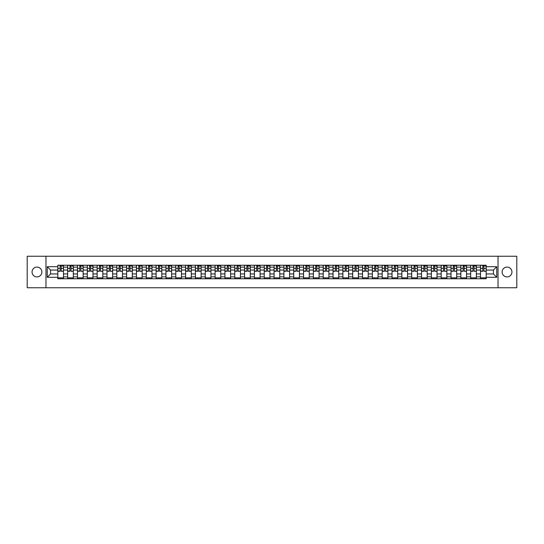 <?xml version="1.0" encoding="UTF-8"?>
<svg xmlns="http://www.w3.org/2000/svg" width="544" height="544" viewBox="0 0 544 544"><rect width="100%" height="100%" fill="white"/><g stroke="black" fill="none" stroke-linecap="round" stroke-linejoin="round"><path stroke-width="0.82" d="M507.035 267.084A4.916 4.916 0 0 0 502.119 272A4.916 4.916 0 0 0 507.035 276.916A4.916 4.916 0 0 0 511.945 272A4.916 4.916 0 0 0 507.035 267.084M36.965 267.084A4.916 4.916 0 0 0 32.055 272A4.916 4.916 0 0 0 36.965 276.916A4.916 4.916 0 0 0 41.881 272A4.916 4.916 0 0 0 36.965 267.084M498.025 287.756L516.8 287.756L516.8 256.244L27.2 256.244L27.2 287.756L498.025 287.756L498.025 256.244M67.653 278.773L67.653 267.145L63.492 267.145L63.492 278.773M63.492 267.145L63.492 265.227M67.653 267.145L67.653 265.227M73.324 265.227L73.324 278.773M77.486 278.773L77.486 265.227M83.157 265.227L83.157 278.773M87.312 278.773L87.312 265.227M92.983 265.227L92.983 278.773M97.145 278.773L97.145 265.227M102.816 265.227L102.816 278.773M106.971 278.773L106.971 265.227M112.642 265.227L112.642 278.773M116.804 278.773L116.804 265.227M122.475 265.227L122.475 278.773M126.63 278.773L126.63 265.227M132.301 265.227L132.301 278.773M136.462 278.773L136.462 265.227M142.134 265.227L142.134 278.773M146.295 278.773L146.295 265.227M151.96 265.227L151.96 278.773M156.121 278.773L156.121 265.227M161.792 265.227L161.792 278.773M165.954 278.773L165.954 265.227M171.625 265.227L171.625 278.773M175.78 278.773L175.78 265.227M181.451 265.227L181.451 278.773M185.613 278.773L185.613 265.227M191.284 265.227L191.284 278.773M195.439 278.773L195.439 265.227M201.11 265.227L201.11 278.773M205.272 278.773L205.272 265.227M210.943 265.227L210.943 278.773M215.098 278.773L215.098 265.227M220.769 265.227L220.769 278.773M224.93 278.773L224.93 265.227M230.602 265.227L230.602 278.773M234.763 278.773L234.763 265.227M240.434 265.227L240.434 278.773M244.589 278.773L244.589 265.227M250.26 265.227L250.26 278.773M254.422 278.773L254.422 265.227M260.093 265.227L260.093 278.773M264.248 278.773L264.248 265.227M269.919 265.227L269.919 278.773M274.081 278.773L274.081 265.227M279.752 265.227L279.752 278.773M283.907 278.773L283.907 265.227M289.578 265.227L289.578 278.773M293.74 278.773L293.74 265.227M299.411 265.227L299.411 278.773M303.566 278.773L303.566 265.227M309.237 265.227L309.237 278.773M313.398 278.773L313.398 265.227M319.07 265.227L319.07 278.773M323.231 278.773L323.231 265.227M328.902 265.227L328.902 278.773M333.057 278.773L333.057 265.227M338.728 265.227L338.728 278.773M342.89 278.773L342.89 265.227M348.561 265.227L348.561 278.773M352.716 278.773L352.716 265.227M358.387 265.227L358.387 278.773M362.549 278.773L362.549 265.227M368.22 265.227L368.22 278.773M372.375 278.773L372.375 265.227M378.046 265.227L378.046 278.773M382.208 278.773L382.208 265.227M387.879 265.227L387.879 278.773M392.04 278.773L392.04 265.227M397.705 265.227L397.705 278.773M401.866 278.773L401.866 265.227M407.538 265.227L407.538 278.773M411.699 278.773L411.699 265.227M417.37 265.227L417.37 278.773M421.525 278.773L421.525 265.227M427.196 265.227L427.196 278.773M431.358 278.773L431.358 265.227M437.029 265.227L437.029 278.773M441.184 278.773L441.184 265.227M446.855 265.227L446.855 278.773M451.017 278.773L451.017 265.227M456.688 265.227L456.688 278.773M460.843 278.773L460.843 265.227M466.514 265.227L466.514 278.773M470.676 278.773L470.676 265.227M476.347 265.227L476.347 278.773M480.508 278.773L480.508 265.227M480.508 273.952L476.347 273.952M470.676 273.952L466.514 273.952M460.843 273.952L456.688 273.952M451.017 273.952L446.855 273.952M441.184 273.952L437.029 273.952M431.358 273.952L427.196 273.952M421.525 273.952L417.37 273.952M411.699 273.952L407.538 273.952M401.866 273.952L397.705 273.952M392.04 273.952L387.879 273.952M382.208 273.952L378.046 273.952M372.375 273.952L368.22 273.952M362.549 273.952L358.387 273.952M352.716 273.952L348.561 273.952M342.89 273.952L338.728 273.952M333.057 273.952L328.902 273.952M323.231 273.952L319.07 273.952M313.398 273.952L309.237 273.952M303.566 273.952L299.411 273.952M293.74 273.952L289.578 273.952M283.907 273.952L279.752 273.952M274.081 273.952L269.919 273.952M264.248 273.952L260.093 273.952M254.422 273.952L250.26 273.952M244.589 273.952L240.434 273.952M234.763 273.952L230.602 273.952M224.93 273.952L220.769 273.952M215.098 273.952L210.943 273.952M205.272 273.952L201.11 273.952M195.439 273.952L191.284 273.952M185.613 273.952L181.451 273.952M175.78 273.952L171.625 273.952M165.954 273.952L161.792 273.952M156.121 273.952L151.96 273.952M146.295 273.952L142.134 273.952M136.462 273.952L132.301 273.952M126.63 273.952L122.475 273.952M116.804 273.952L112.642 273.952M106.971 273.952L102.816 273.952M97.145 273.952L92.983 273.952M87.312 273.952L83.157 273.952M77.486 273.952L73.324 273.952M67.653 273.952L63.492 273.952M480.508 270.048L476.347 270.048M470.676 270.048L466.514 270.048M460.843 270.048L456.688 270.048M451.017 270.048L446.855 270.048M441.184 270.048L437.029 270.048M431.358 270.048L427.196 270.048M421.525 270.048L417.37 270.048M411.699 270.048L407.538 270.048M401.866 270.048L397.705 270.048M392.04 270.048L387.879 270.048M382.208 270.048L378.046 270.048M372.375 270.048L368.22 270.048M362.549 270.048L358.387 270.048M352.716 270.048L348.561 270.048M342.89 270.048L338.728 270.048M333.057 270.048L328.902 270.048M323.231 270.048L319.07 270.048M313.398 270.048L309.237 270.048M303.566 270.048L299.411 270.048M293.74 270.048L289.578 270.048M283.907 270.048L279.752 270.048M274.081 270.048L269.919 270.048M264.248 270.048L260.093 270.048M254.422 270.048L250.26 270.048M244.589 270.048L240.434 270.048M234.763 270.048L230.602 270.048M224.93 270.048L220.769 270.048M215.098 270.048L210.943 270.048M205.272 270.048L201.11 270.048M195.439 270.048L191.284 270.048M185.613 270.048L181.451 270.048M175.78 270.048L171.625 270.048M165.954 270.048L161.792 270.048M156.121 270.048L151.96 270.048M146.295 270.048L142.134 270.048M136.462 270.048L132.301 270.048M126.63 270.048L122.475 270.048M116.804 270.048L112.642 270.048M106.971 270.048L102.816 270.048M97.145 270.048L92.983 270.048M87.312 270.048L83.157 270.048M77.486 270.048L73.324 270.048M67.653 270.048L63.492 270.048M50.578 273.952L57.82 273.952L57.82 270.048L50.578 270.048L50.578 273.952L47.24 277.29L47.24 266.71L57.82 266.71L57.82 270.048M486.18 270.048L486.18 273.952L493.422 273.952L493.422 270.048L486.18 270.048L486.18 265.227L57.82 265.227L57.82 266.71M486.18 266.71L496.76 266.71L496.76 277.29L486.18 277.29L486.18 273.952M57.82 273.952L57.82 278.773L486.18 278.773L486.18 277.29M57.82 277.29L47.24 277.29M45.975 287.756L45.975 256.244M63.492 277.828L57.82 277.828M60.126 266.172L61.193 266.172M73.324 277.828L67.653 277.828M69.952 266.172L71.026 266.172M83.157 277.828L77.486 277.828M79.784 266.172L80.852 266.172M92.983 277.828L87.312 277.828M89.61 266.172L90.685 266.172M102.816 277.828L97.145 277.828M99.443 266.172L100.511 266.172M112.642 277.828L106.971 277.828M109.269 266.172L110.344 266.172M122.475 277.828L116.804 277.828M119.102 266.172L120.176 266.172M132.301 277.828L126.63 277.828M128.935 266.172L130.002 266.172M142.134 277.828L136.462 277.828M138.761 266.172L139.835 266.172M151.96 277.828L146.295 277.828M148.594 266.172L149.661 266.172M161.792 277.828L156.121 277.828M158.42 266.172L159.494 266.172M171.625 277.828L165.954 277.828M168.252 266.172L169.32 266.172M181.451 277.828L175.78 277.828M178.078 266.172L179.153 266.172M191.284 277.828L185.613 277.828M187.911 266.172L188.986 266.172M201.11 277.828L195.439 277.828M197.744 266.172L198.812 266.172M210.943 277.828L205.272 277.828M207.57 266.172L208.644 266.172M220.769 277.828L215.098 277.828M217.403 266.172L218.47 266.172M230.602 277.828L224.93 277.828M227.229 266.172L228.303 266.172M240.434 277.828L234.763 277.828M237.062 266.172L238.129 266.172M250.26 277.828L244.589 277.828M246.888 266.172L247.962 266.172M260.093 277.828L254.422 277.828M256.72 266.172L257.788 266.172M269.919 277.828L264.248 277.828M266.546 266.172L267.621 266.172M279.752 277.828L274.081 277.828M276.379 266.172L277.454 266.172M289.578 277.828L283.907 277.828M286.212 266.172L287.28 266.172M299.411 277.828L293.74 277.828M296.038 266.172L297.112 266.172M309.237 277.828L303.566 277.828M305.871 266.172L306.938 266.172M319.07 277.828L313.398 277.828M315.697 266.172L316.771 266.172M328.902 277.828L323.231 277.828M325.53 266.172L326.597 266.172M338.728 277.828L333.057 277.828M335.356 266.172L336.43 266.172M348.561 277.828L342.89 277.828M345.188 266.172L346.256 266.172M358.387 277.828L352.716 277.828M355.014 266.172L356.089 266.172M368.22 277.828L362.549 277.828M364.847 266.172L365.922 266.172M378.046 277.828L372.375 277.828M374.68 266.172L375.748 266.172M387.879 277.828L382.208 277.828M384.506 266.172L385.58 266.172M397.705 277.828L392.04 277.828M394.339 266.172L395.406 266.172M407.538 277.828L401.866 277.828M404.165 266.172L405.239 266.172M417.37 277.828L411.699 277.828M413.998 266.172L415.065 266.172M427.196 277.828L421.525 277.828M423.824 266.172L424.898 266.172M437.029 277.828L431.358 277.828M433.656 266.172L434.731 266.172M446.855 277.828L441.184 277.828M443.489 266.172L444.557 266.172M456.688 277.828L451.017 277.828M453.315 266.172L454.39 266.172M466.514 277.828L460.843 277.828M463.148 266.172L464.216 266.172M476.347 277.828L470.676 277.828M472.974 266.172L474.048 266.172M486.18 277.828L480.508 277.828M482.807 266.172L483.874 266.172M47.24 266.71L50.578 270.048M493.422 273.952L496.76 277.29M493.422 270.048L496.76 266.71M61.193 271.062L63.464 271.272L61.193 271.272L61.193 265.288L63.464 265.288L62.2 265.288M63.464 271.062L63.464 265.288M60.126 266.111L61.193 266.111M62.2 266.111L62.642 266.111M59.112 265.288L57.854 265.288L57.854 271.272L60.126 271.272L60.126 265.288L59.208 265.288M57.854 265.288L62.111 265.288M71.026 271.062L73.29 271.272L71.026 271.272L71.026 265.288L73.29 265.288L72.032 265.288M73.29 271.062L73.29 265.288M69.952 266.111L71.026 266.111M72.032 266.111L72.474 266.111M68.945 265.288L67.687 265.288L67.687 271.272L69.952 271.272L69.952 265.288L69.04 265.288M67.687 265.288L71.937 265.288M80.852 271.062L83.123 271.272L80.852 271.272L80.852 265.288L83.123 265.288L81.865 265.288M83.123 271.062L83.123 265.288M79.784 266.111L80.852 266.111M81.865 266.111L82.3 266.111M78.778 265.288L77.513 265.288L77.513 271.272L79.784 271.272L79.784 265.288L78.866 265.288M77.513 265.288L81.77 265.288M90.685 271.062L92.949 271.272L90.685 271.272L90.685 265.288L92.949 265.288L91.691 265.288M92.949 271.062L92.949 265.288M89.61 266.111L90.685 266.111M91.691 266.111L92.133 266.111M88.604 265.288L87.346 265.288L87.346 271.272L89.61 271.272L89.61 265.288L88.699 265.288M87.346 265.288L91.596 265.288M100.511 271.062L102.782 271.272L100.511 271.272L100.511 265.288L102.782 265.288L101.524 265.288M102.782 271.062L102.782 265.288M99.443 266.111L100.511 266.111M101.524 266.111L101.966 266.111M98.437 265.288L97.172 265.288L97.172 271.272L99.443 271.272L99.443 265.288L98.532 265.288M97.172 265.288L101.429 265.288M110.344 271.062L112.615 271.272L110.344 271.272L110.344 265.288L112.615 265.288L111.35 265.288M112.615 271.062L112.615 265.288M109.269 266.111L110.344 266.111M111.35 266.111L111.792 266.111M108.263 265.288L107.005 265.288L107.005 271.272L109.269 271.272L109.269 265.288L108.358 265.288M107.005 265.288L111.255 265.288M120.176 271.062L122.441 271.272L120.176 271.272L120.176 265.288L122.441 265.288L121.183 265.288M122.441 271.062L122.441 265.288M119.102 266.111L120.176 266.111M121.183 266.111L121.625 266.111M118.096 265.288L116.831 265.288L116.831 271.272L119.102 271.272L119.102 265.288L118.191 265.288M116.831 265.288L121.088 265.288M130.002 271.062L132.274 271.272L130.002 271.272L130.002 265.288L132.274 265.288L131.009 265.288M132.274 271.062L132.274 265.288M128.935 266.111L130.002 266.111M131.009 266.111L131.451 266.111M127.922 265.288L126.664 265.288L126.664 271.272L128.935 271.272L128.935 265.288L128.017 265.288M126.664 265.288L130.92 265.288M139.835 271.062L142.1 271.272L139.835 271.272L139.835 265.288L142.1 265.288L140.842 265.288M142.1 271.062L142.1 265.288M138.761 266.111L139.835 266.111M140.842 266.111L141.284 266.111M137.754 265.288L136.496 265.288L136.496 271.272L138.761 271.272L138.761 265.288L137.85 265.288M136.496 265.288L140.746 265.288M149.661 271.062L151.932 271.272L149.661 271.272L149.661 265.288L151.932 265.288L150.674 265.288M151.932 271.062L151.932 265.288M148.594 266.111L149.661 266.111M150.674 266.111L151.11 266.111M147.58 265.288L146.322 265.288L146.322 271.272L148.594 271.272L148.594 265.288L147.676 265.288M146.322 265.288L150.579 265.288M159.494 271.062L161.758 271.272L159.494 271.272L159.494 265.288L161.758 265.288L160.5 265.288M161.758 271.062L161.758 265.288M158.42 266.111L159.494 266.111M160.5 266.111L160.942 266.111M157.413 265.288L156.155 265.288L156.155 271.272L158.42 271.272L158.42 265.288L157.508 265.288M156.155 265.288L160.405 265.288M169.32 271.062L171.591 271.272L169.32 271.272L169.32 265.288L171.591 265.288L170.333 265.288M171.591 271.062L171.591 265.288M168.252 266.111L169.32 266.111M170.333 266.111L170.775 266.111M167.246 265.288L165.981 265.288L165.981 271.272L168.252 271.272L168.252 265.288L167.334 265.288M165.981 265.288L170.238 265.288M179.153 271.062L181.424 271.272L179.153 271.272L179.153 265.288L181.424 265.288L180.159 265.288M181.424 271.062L181.424 265.288M178.078 266.111L179.153 266.111M180.159 266.111L180.601 266.111M177.072 265.288L175.814 265.288L175.814 271.272L178.078 271.272L178.078 265.288L177.167 265.288M175.814 265.288L180.064 265.288M188.986 271.062L191.25 271.272L188.986 271.272L188.986 265.288L191.25 265.288L189.992 265.288M191.25 271.062L191.25 265.288M187.911 266.111L188.986 266.111M189.992 266.111L190.434 266.111M186.905 265.288L185.64 265.288L185.64 271.272L187.911 271.272L187.911 265.288L187 265.288M185.64 265.288L189.897 265.288M198.812 271.062L201.083 271.272L198.812 271.272L198.812 265.288L201.083 265.288L199.818 265.288M201.083 271.062L201.083 265.288M197.744 266.111L198.812 266.111M199.818 266.111L200.26 266.111M196.731 265.288L195.473 265.288L195.473 271.272L197.744 271.272L197.744 265.288L196.826 265.288M195.473 265.288L199.723 265.288M208.644 271.062L210.909 271.272L208.644 271.272L208.644 265.288L210.909 265.288L209.651 265.288M210.909 271.062L210.909 265.288M207.57 266.111L208.644 266.111M209.651 266.111L210.093 266.111M206.564 265.288L205.306 265.288L205.306 271.272L207.57 271.272L207.57 265.288L206.659 265.288M205.306 265.288L209.556 265.288M218.47 271.062L220.742 271.272L218.47 271.272L218.47 265.288L220.742 265.288L219.477 265.288M220.742 271.062L220.742 265.288M217.403 266.111L218.47 266.111M219.477 266.111L219.919 266.111M216.39 265.288L215.132 265.288L215.132 271.272L217.403 271.272L217.403 265.288L216.485 265.288M215.132 265.288L219.388 265.288M228.303 271.062L230.568 271.272L228.303 271.272L228.303 265.288L230.568 265.288L229.31 265.288M230.568 271.062L230.568 265.288M227.229 266.111L228.303 266.111M229.31 266.111L229.752 266.111M226.222 265.288L224.964 265.288L224.964 271.272L227.229 271.272L227.229 265.288L226.318 265.288M224.964 265.288L229.214 265.288M238.129 271.062L240.4 271.272L238.129 271.272L238.129 265.288L240.4 265.288L239.142 265.288M240.4 271.062L240.4 265.288M237.062 266.111L238.129 266.111M239.142 266.111L239.578 266.111M236.055 265.288L234.79 265.288L234.79 271.272L237.062 271.272L237.062 265.288L236.144 265.288M234.79 265.288L239.047 265.288M247.962 271.062L250.226 271.272L247.962 271.272L247.962 265.288L250.226 265.288L248.968 265.288M250.226 271.062L250.226 265.288M246.888 266.111L247.962 266.111M248.968 266.111L249.41 266.111M245.881 265.288L244.623 265.288L244.623 271.272L246.888 271.272L246.888 265.288L245.976 265.288M244.623 265.288L248.873 265.288M257.788 271.062L260.059 271.272L257.788 271.272L257.788 265.288L260.059 265.288L258.801 265.288M260.059 271.062L260.059 265.288M256.72 266.111L257.788 266.111M258.801 266.111L259.243 266.111M255.714 265.288L254.449 265.288L254.449 271.272L256.72 271.272L256.72 265.288L255.809 265.288M254.449 265.288L258.706 265.288M267.621 271.062L269.892 271.272L267.621 271.272L267.621 265.288L269.892 265.288L268.627 265.288M269.892 271.062L269.892 265.288M266.546 266.111L267.621 266.111M268.627 266.111L269.069 266.111M265.54 265.288L264.282 265.288L264.282 271.272L266.546 271.272L266.546 265.288L265.635 265.288M264.282 265.288L268.532 265.288M277.454 271.062L279.718 271.272L277.454 271.272L277.454 265.288L279.718 265.288L278.46 265.288M279.718 271.062L279.718 265.288M276.379 266.111L277.454 266.111M278.46 266.111L278.902 266.111M275.373 265.288L274.108 265.288L274.108 271.272L276.379 271.272L276.379 265.288L275.468 265.288M274.108 265.288L278.365 265.288M287.28 271.062L289.551 271.272L287.28 271.272L287.28 265.288L289.551 265.288L288.286 265.288M289.551 271.062L289.551 265.288M286.212 266.111L287.28 266.111M288.286 266.111L288.728 266.111M285.199 265.288L283.941 265.288L283.941 271.272L286.212 271.272L286.212 265.288L285.294 265.288M283.941 265.288L288.191 265.288M297.112 271.062L299.377 271.272L297.112 271.272L297.112 265.288L299.377 265.288L298.119 265.288M299.377 271.062L299.377 265.288M296.038 266.111L297.112 266.111M298.119 266.111L298.561 266.111M295.032 265.288L293.774 265.288L293.774 271.272L296.038 271.272L296.038 265.288L295.127 265.288M293.774 265.288L298.024 265.288M306.938 271.062L309.21 271.272L306.938 271.272L306.938 265.288L309.21 265.288L307.945 265.288M309.21 271.062L309.21 265.288M305.871 266.111L306.938 266.111M307.945 266.111L308.387 266.111M304.858 265.288L303.6 265.288L303.6 271.272L305.871 271.272L305.871 265.288L304.953 265.288M303.6 265.288L307.856 265.288M316.771 271.062L319.036 271.272L316.771 271.272L316.771 265.288L319.036 265.288L317.778 265.288M319.036 271.062L319.036 265.288M315.697 266.111L316.771 266.111M317.778 266.111L318.22 266.111M314.69 265.288L313.432 265.288L313.432 271.272L315.697 271.272L315.697 265.288L314.786 265.288M313.432 265.288L317.682 265.288M326.597 271.062L328.868 271.272L326.597 271.272L326.597 265.288L328.868 265.288L327.61 265.288M328.868 271.062L328.868 265.288M325.53 266.111L326.597 266.111M327.61 266.111L328.046 266.111M324.523 265.288L323.258 265.288L323.258 271.272L325.53 271.272L325.53 265.288L324.612 265.288M323.258 265.288L327.515 265.288M336.43 271.062L338.694 271.272L336.43 271.272L336.43 265.288L338.694 265.288L337.436 265.288M338.694 271.062L338.694 265.288M335.356 266.111L336.43 266.111M337.436 266.111L337.878 266.111M334.349 265.288L333.091 265.288L333.091 271.272L335.356 271.272L335.356 265.288L334.444 265.288M333.091 265.288L337.341 265.288M346.256 271.062L348.527 271.272L346.256 271.272L346.256 265.288L348.527 265.288L347.269 265.288M348.527 271.062L348.527 265.288M345.188 266.111L346.256 266.111M347.269 266.111L347.711 266.111M344.182 265.288L342.917 265.288L342.917 271.272L345.188 271.272L345.188 265.288L344.277 265.288M342.917 265.288L347.174 265.288M356.089 271.062L358.36 271.272L356.089 271.272L356.089 265.288L358.36 265.288L357.095 265.288M358.36 271.062L358.36 265.288M355.014 266.111L356.089 266.111M357.095 266.111L357.537 266.111M354.008 265.288L352.75 265.288L352.75 271.272L355.014 271.272L355.014 265.288L354.103 265.288M352.75 265.288L357 265.288M365.922 271.062L368.186 271.272L365.922 271.272L365.922 265.288L368.186 265.288L366.928 265.288M368.186 271.062L368.186 265.288M364.847 266.111L365.922 266.111M366.928 266.111L367.37 266.111M363.841 265.288L362.576 265.288L362.576 271.272L364.847 271.272L364.847 265.288L363.936 265.288M362.576 265.288L366.833 265.288M375.748 271.062L378.019 271.272L375.748 271.272L375.748 265.288L378.019 265.288L376.754 265.288M378.019 271.062L378.019 265.288M374.68 266.111L375.748 266.111M376.754 266.111L377.196 266.111M373.667 265.288L372.409 265.288L372.409 271.272L374.68 271.272L374.68 265.288L373.762 265.288M372.409 265.288L376.666 265.288M385.58 271.062L387.845 271.272L385.58 271.272L385.58 265.288L387.845 265.288L386.587 265.288M387.845 271.062L387.845 265.288M384.506 266.111L385.58 266.111M386.587 266.111L387.029 266.111M383.5 265.288L382.242 265.288L382.242 271.272L384.506 271.272L384.506 265.288L383.595 265.288M382.242 265.288L386.492 265.288M395.406 271.062L397.678 271.272L395.406 271.272L395.406 265.288L397.678 265.288L396.42 265.288M397.678 271.062L397.678 265.288M394.339 266.111L395.406 266.111M396.42 266.111L396.855 266.111M393.326 265.288L392.068 265.288L392.068 271.272L394.339 271.272L394.339 265.288L393.421 265.288M392.068 265.288L396.324 265.288M405.239 271.062L407.504 271.272L405.239 271.272L405.239 265.288L407.504 265.288L406.246 265.288M407.504 271.062L407.504 265.288M404.165 266.111L405.239 266.111M406.246 266.111L406.688 266.111M403.158 265.288L401.9 265.288L401.9 271.272L404.165 271.272L404.165 265.288L403.254 265.288M401.9 265.288L406.15 265.288M415.065 271.062L417.336 271.272L415.065 271.272L415.065 265.288L417.336 265.288L416.078 265.288M417.336 271.062L417.336 265.288M413.998 266.111L415.065 266.111M416.078 266.111L416.52 266.111M412.991 265.288L411.726 265.288L411.726 271.272L413.998 271.272L413.998 265.288L413.08 265.288M411.726 265.288L415.983 265.288M424.898 271.062L427.169 271.272L424.898 271.272L424.898 265.288L427.169 265.288L425.904 265.288M427.169 271.062L427.169 265.288M423.824 266.111L424.898 266.111M425.904 266.111L426.346 266.111M422.817 265.288L421.559 265.288L421.559 271.272L423.824 271.272L423.824 265.288L422.912 265.288M421.559 265.288L425.809 265.288M434.731 271.062L436.995 271.272L434.731 271.272L434.731 265.288L436.995 265.288L435.737 265.288M436.995 271.062L436.995 265.288M433.656 266.111L434.731 266.111M435.737 266.111L436.179 266.111M432.65 265.288L431.385 265.288L431.385 271.272L433.656 271.272L433.656 265.288L432.745 265.288M431.385 265.288L435.642 265.288M444.557 271.062L446.828 271.272L444.557 271.272L444.557 265.288L446.828 265.288L445.563 265.288M446.828 271.062L446.828 265.288M443.489 266.111L444.557 266.111M445.563 266.111L446.005 266.111M442.476 265.288L441.218 265.288L441.218 271.272L443.489 271.272L443.489 265.288L442.571 265.288M441.218 265.288L445.468 265.288M454.39 271.062L456.654 271.272L454.39 271.272L454.39 265.288L456.654 265.288L455.396 265.288M456.654 271.062L456.654 265.288M453.315 266.111L454.39 266.111M455.396 266.111L455.838 266.111M452.309 265.288L451.051 265.288L451.051 271.272L453.315 271.272L453.315 265.288L452.404 265.288M451.051 265.288L455.301 265.288M464.216 271.062L466.487 271.272L464.216 271.272L464.216 265.288L466.487 265.288L465.222 265.288M466.487 271.062L466.487 265.288M463.148 266.111L464.216 266.111M465.222 266.111L465.664 266.111M462.135 265.288L460.877 265.288L460.877 271.272L463.148 271.272L463.148 265.288L462.23 265.288M460.877 265.288L465.134 265.288M474.048 271.062L476.313 271.272L474.048 271.272L474.048 265.288L476.313 265.288L475.055 265.288M476.313 271.062L476.313 265.288M472.974 266.111L474.048 266.111M475.055 266.111L475.497 266.111M471.968 265.288L470.71 265.288L470.71 271.272L472.974 271.272L472.974 265.288L472.063 265.288M470.71 265.288L474.96 265.288M483.874 271.062L486.146 271.272L483.874 271.272L483.874 265.288L486.146 265.288L484.888 265.288M486.146 271.062L486.146 265.288M482.807 266.111L483.874 266.111M484.888 266.111L485.323 266.111M481.8 265.288L480.536 265.288L480.536 271.272L482.807 271.272L482.807 265.288L481.889 265.288M480.536 265.288L484.792 265.288M470.676 267.145L466.514 267.145M460.843 267.145L456.688 267.145M451.017 267.145L446.855 267.145M441.184 267.145L437.029 267.145M431.358 267.145L427.196 267.145M421.525 267.145L417.37 267.145M411.699 267.145L407.538 267.145M401.866 267.145L397.705 267.145M392.04 267.145L387.879 267.145M382.208 267.145L378.046 267.145M372.375 267.145L368.22 267.145M362.549 267.145L358.387 267.145M352.716 267.145L348.561 267.145M342.89 267.145L338.728 267.145M333.057 267.145L328.902 267.145M323.231 267.145L319.07 267.145M313.398 267.145L309.237 267.145M303.566 267.145L299.411 267.145M293.74 267.145L289.578 267.145M283.907 267.145L279.752 267.145M274.081 267.145L269.919 267.145M264.248 267.145L260.093 267.145M254.422 267.145L250.26 267.145M244.589 267.145L240.434 267.145M234.763 267.145L230.602 267.145M224.93 267.145L220.769 267.145M215.098 267.145L210.943 267.145M205.272 267.145L201.11 267.145M195.439 267.145L191.284 267.145M185.613 267.145L181.451 267.145M175.78 267.145L171.625 267.145M165.954 267.145L161.792 267.145M156.121 267.145L151.96 267.145M146.295 267.145L142.134 267.145M136.462 267.145L132.301 267.145M126.63 267.145L122.475 267.145M116.804 267.145L112.642 267.145M106.971 267.145L102.816 267.145M97.145 267.145L92.983 267.145M87.312 267.145L83.157 267.145M77.486 267.145L73.324 267.145M480.508 267.145L476.347 267.145M470.676 276.855L466.514 276.855M460.843 276.855L456.688 276.855M451.017 276.855L446.855 276.855M441.184 276.855L437.029 276.855M431.358 276.855L427.196 276.855M421.525 276.855L417.37 276.855M411.699 276.855L407.538 276.855M401.866 276.855L397.705 276.855M392.04 276.855L387.879 276.855M382.208 276.855L378.046 276.855M372.375 276.855L368.22 276.855M362.549 276.855L358.387 276.855M352.716 276.855L348.561 276.855M342.89 276.855L338.728 276.855M333.057 276.855L328.902 276.855M323.231 276.855L319.07 276.855M313.398 276.855L309.237 276.855M303.566 276.855L299.411 276.855M293.74 276.855L289.578 276.855M283.907 276.855L279.752 276.855M274.081 276.855L269.919 276.855M264.248 276.855L260.093 276.855M254.422 276.855L250.26 276.855M244.589 276.855L240.434 276.855M234.763 276.855L230.602 276.855M224.93 276.855L220.769 276.855M215.098 276.855L210.943 276.855M205.272 276.855L201.11 276.855M195.439 276.855L191.284 276.855M185.613 276.855L181.451 276.855M175.78 276.855L171.625 276.855M165.954 276.855L161.792 276.855M156.121 276.855L151.96 276.855M146.295 276.855L142.134 276.855M136.462 276.855L132.301 276.855M126.63 276.855L122.475 276.855M116.804 276.855L112.642 276.855M106.971 276.855L102.816 276.855M97.145 276.855L92.983 276.855M87.312 276.855L83.157 276.855M77.486 276.855L73.324 276.855M67.653 276.855L63.492 276.855M480.508 276.855L476.347 276.855M61.193 268.348L63.464 268.348M57.854 271.062L60.126 271.062M57.854 268.348L60.126 268.348M71.026 268.348L73.29 268.348M67.687 271.062L69.952 271.062M67.687 268.348L69.952 268.348M80.852 268.348L83.123 268.348M77.513 271.062L79.784 271.062M77.513 268.348L79.784 268.348M90.685 268.348L92.949 268.348M87.346 271.062L89.61 271.062M87.346 268.348L89.61 268.348M100.511 268.348L102.782 268.348M97.172 271.062L99.443 271.062M97.172 268.348L99.443 268.348M110.344 268.348L112.615 268.348M107.005 271.062L109.269 271.062M107.005 268.348L109.269 268.348M120.176 268.348L122.441 268.348M116.831 271.062L119.102 271.062M116.831 268.348L119.102 268.348M130.002 268.348L132.274 268.348M126.664 271.062L128.935 271.062M126.664 268.348L128.935 268.348M139.835 268.348L142.1 268.348M136.496 271.062L138.761 271.062M136.496 268.348L138.761 268.348M149.661 268.348L151.932 268.348M146.322 271.062L148.594 271.062M146.322 268.348L148.594 268.348M159.494 268.348L161.758 268.348M156.155 271.062L158.42 271.062M156.155 268.348L158.42 268.348M169.32 268.348L171.591 268.348M165.981 271.062L168.252 271.062M165.981 268.348L168.252 268.348M179.153 268.348L181.424 268.348M175.814 271.062L178.078 271.062M175.814 268.348L178.078 268.348M188.986 268.348L191.25 268.348M185.64 271.062L187.911 271.062M185.64 268.348L187.911 268.348M198.812 268.348L201.083 268.348M195.473 271.062L197.744 271.062M195.473 268.348L197.744 268.348M208.644 268.348L210.909 268.348M205.306 271.062L207.57 271.062M205.306 268.348L207.57 268.348M218.47 268.348L220.742 268.348M215.132 271.062L217.403 271.062M215.132 268.348L217.403 268.348M228.303 268.348L230.568 268.348M224.964 271.062L227.229 271.062M224.964 268.348L227.229 268.348M238.129 268.348L240.4 268.348M234.79 271.062L237.062 271.062M234.79 268.348L237.062 268.348M247.962 268.348L250.226 268.348M244.623 271.062L246.888 271.062M244.623 268.348L246.888 268.348M257.788 268.348L260.059 268.348M254.449 271.062L256.72 271.062M254.449 268.348L256.72 268.348M267.621 268.348L269.892 268.348M264.282 271.062L266.546 271.062M264.282 268.348L266.546 268.348M277.454 268.348L279.718 268.348M274.108 271.062L276.379 271.062M274.108 268.348L276.379 268.348M287.28 268.348L289.551 268.348M283.941 271.062L286.212 271.062M283.941 268.348L286.212 268.348M297.112 268.348L299.377 268.348M293.774 271.062L296.038 271.062M293.774 268.348L296.038 268.348M306.938 268.348L309.21 268.348M303.6 271.062L305.871 271.062M303.6 268.348L305.871 268.348M316.771 268.348L319.036 268.348M313.432 271.062L315.697 271.062M313.432 268.348L315.697 268.348M326.597 268.348L328.868 268.348M323.258 271.062L325.53 271.062M323.258 268.348L325.53 268.348M336.43 268.348L338.694 268.348M333.091 271.062L335.356 271.062M333.091 268.348L335.356 268.348M346.256 268.348L348.527 268.348M342.917 271.062L345.188 271.062M342.917 268.348L345.188 268.348M356.089 268.348L358.36 268.348M352.75 271.062L355.014 271.062M352.75 268.348L355.014 268.348M365.922 268.348L368.186 268.348M362.576 271.062L364.847 271.062M362.576 268.348L364.847 268.348M375.748 268.348L378.019 268.348M372.409 271.062L374.68 271.062M372.409 268.348L374.68 268.348M385.58 268.348L387.845 268.348M382.242 271.062L384.506 271.062M382.242 268.348L384.506 268.348M395.406 268.348L397.678 268.348M392.068 271.062L394.339 271.062M392.068 268.348L394.339 268.348M405.239 268.348L407.504 268.348M401.9 271.062L404.165 271.062M401.9 268.348L404.165 268.348M415.065 268.348L417.336 268.348M411.726 271.062L413.998 271.062M411.726 268.348L413.998 268.348M424.898 268.348L427.169 268.348M421.559 271.062L423.824 271.062M421.559 268.348L423.824 268.348M434.731 268.348L436.995 268.348M431.385 271.062L433.656 271.062M431.385 268.348L433.656 268.348M444.557 268.348L446.828 268.348M441.218 271.062L443.489 271.062M441.218 268.348L443.489 268.348M454.39 268.348L456.654 268.348M451.051 271.062L453.315 271.062M451.051 268.348L453.315 268.348M464.216 268.348L466.487 268.348M460.877 271.062L463.148 271.062M460.877 268.348L463.148 268.348M474.048 268.348L476.313 268.348M470.71 271.062L472.974 271.062M470.71 268.348L472.974 268.348M483.874 268.348L486.146 268.348M480.536 271.062L482.807 271.062M480.536 268.348L482.807 268.348"/></g></svg>
